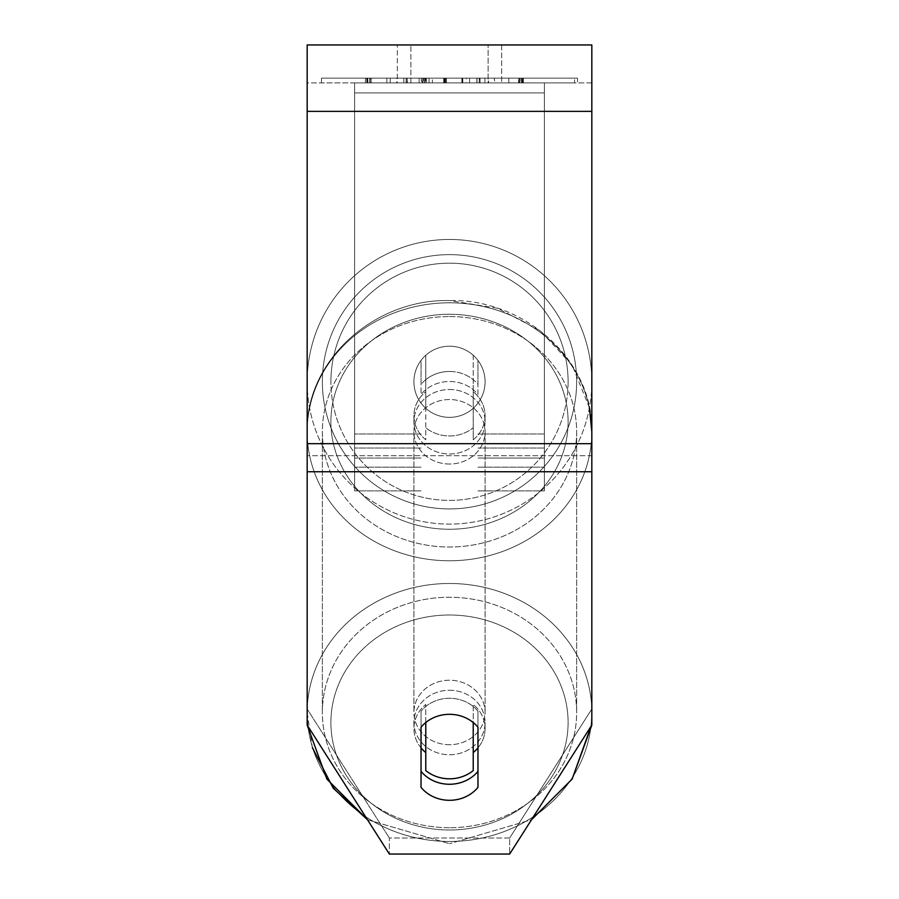 <?xml version="1.0" encoding="UTF-8"?>
<svg xmlns="http://www.w3.org/2000/svg" width="899" height="899" viewBox="0 0 899 899"><rect width="100%" height="100%" fill="white"/><g stroke="black" fill="none" stroke-linecap="round" stroke-linejoin="round"><path stroke-width="0.67" stroke-dasharray="4.5 3.37" d="M449.5 371.467A35.578 32.252 180 0 1 477.965 384.367L477.965 360.432A35.578 35.578 0 0 0 421.035 360.432L421.035 394.391A35.578 32.252 180 0 1 449.5 381.491A35.578 32.252 180 0 1 477.965 394.391L477.965 360.432A35.578 35.578 0 0 0 421.035 360.432L421.035 384.367A35.578 32.252 180 0 1 449.5 371.467A35.578 32.252 0 0 1 477.965 384.367L477.965 360.432A35.578 35.578 0 0 0 421.035 360.432L421.035 394.391A35.578 32.252 0 0 1 449.5 381.491A35.578 32.252 0 0 1 477.965 394.391L477.965 360.432A35.578 35.578 0 0 0 421.035 360.432L421.035 384.367A35.578 32.252 0 0 1 449.5 371.467A35.578 32.252 0 0 1 473.222 379.681L473.222 391.706A35.578 32.252 0 0 1 485.078 415.743A35.578 32.252 0 0 1 473.222 439.78L473.222 427.755A35.578 32.252 0 0 1 449.5 435.959A35.578 32.252 0 0 1 425.778 427.755L425.778 439.78A35.578 32.252 0 0 1 413.922 415.743A35.578 32.252 0 0 1 425.778 391.706L425.778 379.681A35.578 32.252 0 0 1 449.5 371.467A35.578 32.252 180 0 1 473.222 379.681L473.222 427.755A35.578 32.252 180 0 1 449.5 435.959A35.578 32.252 180 0 1 425.778 427.755L425.778 379.681A35.578 32.252 180 0 1 449.5 371.467M354.622 92.923L354.622 490.899L354.622 82.899L354.622 467.177L354.622 82.899L354.622 467.177L354.622 82.899L354.622 92.923L544.378 92.923L544.378 490.899L544.378 82.899L544.378 490.899L544.378 82.899L544.378 458.029L477.965 458.029L544.378 458.029L544.378 448.005L544.378 467.177L544.378 82.899L354.622 82.899L354.622 490.899L354.622 82.899L544.378 82.899L354.622 82.899L544.378 82.899L544.378 467.177L544.378 82.899L544.378 92.923L354.622 92.923M544.378 82.899L354.622 82.899L544.378 82.899M449.5 690.252A35.578 32.252 0 0 1 485.078 722.504A35.578 32.252 0 0 1 449.5 754.744A35.578 32.252 0 0 1 413.922 722.504A35.578 32.252 0 0 1 449.5 690.252A35.578 32.252 180 0 1 485.078 722.504A35.578 32.252 180 0 1 449.5 754.744A35.578 32.252 180 0 1 413.922 722.504A35.578 32.252 180 0 1 449.5 690.252M477.965 747.867A35.578 32.252 0 0 0 485.078 728.516L485.078 722.504L485.078 728.516A35.578 32.252 180 0 1 473.222 752.553L473.222 704.479A35.578 32.252 180 0 1 485.078 728.516A35.578 32.252 0 0 0 473.222 704.479L473.222 770.6A35.578 32.252 180 0 1 449.5 778.804A35.578 32.252 180 0 1 425.778 770.6L425.778 704.479A35.578 32.252 0 0 0 413.922 728.516A35.578 32.252 180 0 1 425.778 704.479L425.778 752.553A35.578 32.252 180 0 1 413.922 728.516A35.578 32.252 0 0 0 421.035 747.867M449.5 389.514A35.578 32.252 0 0 1 485.078 421.755A35.578 32.252 0 0 1 449.5 454.006A35.578 32.252 0 0 1 413.922 421.755A35.578 32.252 0 0 1 449.5 389.514A35.578 32.252 180 0 1 485.078 421.755A35.578 32.252 180 0 1 449.5 454.006A35.578 32.252 180 0 1 413.922 421.755A35.578 32.252 180 0 1 449.5 389.514M473.222 391.706L473.222 439.78A35.578 32.252 180 0 0 485.078 415.743L485.078 421.755L485.078 415.743A35.578 32.252 180 0 0 473.222 391.706L473.222 439.78L473.222 391.706M449.5 464.03A35.578 32.252 0 0 1 413.922 431.778A35.578 32.252 0 0 1 449.5 399.538A35.578 32.252 0 0 1 485.078 431.778A35.578 32.252 0 0 1 449.5 464.03A35.578 32.252 180 0 1 413.922 431.778A35.578 32.252 180 0 1 449.5 399.538A35.578 32.252 180 0 1 485.078 431.778A35.578 32.252 180 0 1 449.5 464.03M449.5 744.72A35.578 32.252 0 0 1 413.922 712.48A35.578 32.252 0 0 1 449.5 680.228A35.578 32.252 0 0 1 485.078 712.48A35.578 32.252 0 0 1 449.5 744.72A35.578 32.252 180 0 1 413.922 712.48A35.578 32.252 180 0 1 449.5 680.228A35.578 32.252 180 0 1 485.078 712.48A35.578 32.252 180 0 1 449.5 744.72M449.5 827.709A127.141 115.229 0 0 1 322.359 712.48A127.141 115.229 0 0 1 449.5 597.251A127.141 115.229 0 0 1 576.641 712.48A127.141 115.229 0 0 1 449.5 827.709A127.141 115.229 180 0 1 322.359 712.48A127.141 115.229 180 0 1 449.5 597.251A127.141 115.229 180 0 1 576.641 712.48A127.141 115.229 180 0 1 449.5 827.709M449.5 316.549A127.141 115.229 0 0 1 576.641 431.778A127.141 115.229 0 0 1 449.5 547.008A127.141 115.229 0 0 1 322.359 431.778A127.141 115.229 0 0 1 449.5 316.549A127.141 115.229 180 0 1 576.641 431.778A127.141 115.229 180 0 1 449.5 547.008A127.141 115.229 180 0 1 322.359 431.778A127.141 115.229 180 0 1 449.5 316.549M577.506 78.157L321.494 78.157L577.506 78.157L577.506 82.899L321.494 82.899L577.506 82.899M321.494 78.157L321.494 82.899M591.823 725.066L591.823 709.019L509.654 838.014L591.823 709.019L591.823 455.703L591.823 725.066L591.823 82.899L307.177 82.899L307.177 44.95L307.177 111.364L307.177 44.95L591.823 44.95L591.823 82.899L307.177 82.899L307.177 725.066L307.177 455.703L307.177 709.019L389.346 838.014L307.177 709.019L307.177 725.066M432.408 82.899L519.6 82.899L432.408 82.899L432.408 78.157L366.702 78.157L366.702 82.899M494.349 82.899L369.41 82.899L521.206 82.899L494.349 82.899L494.349 78.157L494.798 82.899M488.123 82.899L397.313 82.899L501.687 82.899L488.123 82.899L488.123 44.95L501.687 44.95L397.313 44.95L501.687 44.95L488.123 44.95L488.123 82.899M397.313 82.899L410.877 82.899L397.313 82.899L397.313 44.95L397.313 82.899M508.8 82.899L390.2 82.899L574.54 82.899L508.8 82.899L508.8 78.157L508.8 82.899L508.8 78.157L390.2 78.157L390.2 82.899L390.2 78.157L390.2 82.899L390.2 78.157L508.8 78.157L508.8 82.899L508.8 78.157L574.54 78.157L574.54 82.899L574.54 78.157L390.2 78.157L508.8 78.157L508.8 82.899M423.631 82.899L523.049 82.899L370.759 82.899L423.631 82.899L423.631 78.157L479.358 78.157L479.358 82.899M488.55 82.899L365.432 82.899L488.55 82.899L488.55 78.157L365.432 78.157L396.605 78.157L396.605 82.899M410.877 82.899L410.877 44.95L410.877 82.899M591.823 111.364L591.823 443.668L591.823 111.364L307.177 111.364M591.823 455.703L591.823 443.668L591.823 455.703L307.177 455.703L591.823 455.703M477.965 771.364L477.965 787.4A35.578 32.252 180 0 1 421.035 787.4L421.035 727.212A35.578 32.252 180 0 1 449.5 714.312A35.578 32.252 180 0 1 477.965 727.212L477.965 711.176A35.578 32.252 180 0 0 421.035 711.176L421.035 771.364A35.578 32.252 0 0 0 477.965 771.364L477.965 711.176A35.578 32.252 0 0 0 449.5 698.276A35.578 32.252 0 0 0 421.035 711.176L421.035 771.364M509.654 838.014L389.346 838.014L389.346 854.05L389.346 838.014L509.654 838.014L509.654 854.05L509.654 838.014M477.965 711.176L477.965 727.212L477.965 711.176M589.429 407.786L572.101 365.106L540.175 330.618L497.63 308.29L449.5 300.569C374.198 298.704 305.379 360.802 307.177 431.778C305.368 360.814 374.186 298.704 449.5 300.569C524.802 298.704 593.621 360.802 591.823 431.778A142.323 128.984 180 0 1 449.5 560.774A142.323 128.984 180 0 1 307.177 431.778A142.323 128.984 180 0 1 449.5 302.794A142.323 128.984 180 0 1 591.823 431.778A142.323 128.984 0 0 1 449.5 560.774A142.323 128.984 0 0 1 307.177 431.778A142.323 128.984 0 0 1 449.5 302.794A142.323 128.984 0 0 1 591.823 431.778L591.823 712.48A142.323 128.984 0 0 0 449.5 583.485A142.323 128.984 0 0 0 307.177 712.48A142.323 128.984 0 0 0 449.5 841.464A142.323 128.984 0 0 0 591.823 712.48A142.323 128.984 180 0 0 449.5 583.485A142.323 128.984 180 0 0 307.177 712.48A142.323 128.984 180 0 0 449.5 841.464A142.323 128.984 180 0 0 591.823 712.48L591.036 726.302L531.511 819.742L449.5 843.689L531.511 819.742M367.489 819.742L449.5 843.689L367.489 819.742L307.964 726.302L307.177 712.48L307.177 431.778L307.177 712.48L312.369 747.62M421.035 711.176L421.035 727.212L421.035 711.176M422.17 78.157L522.319 78.157L522.679 82.899L476.841 82.899L523.375 82.899L370.691 82.899L370.691 78.157L422.17 78.157L422.17 82.899L522.319 82.899M479.358 78.157L522.319 78.157M423.631 78.157L370.759 78.157L370.759 82.899L370.759 78.157L371.242 82.899L371.242 78.157L523.049 78.157L523.049 82.899L523.049 78.157L370.703 78.157L370.703 82.899L422.17 82.899M386.84 78.157L386.84 82.899M523.375 78.157L523.375 82.899M476.976 78.157L476.976 82.899M476.841 78.157L476.841 82.899M522.679 78.157L522.679 82.899M469.548 78.157L469.548 82.899M574.54 78.157L508.8 78.157L574.54 78.157M494.798 78.157L521.813 78.157L521.813 82.899M521.813 78.157L522.15 82.899M522.15 78.157L369.714 78.157L369.714 82.899M369.714 78.157L369.41 82.899M369.41 78.157L520.869 78.157L520.869 82.899M520.869 78.157L521.206 82.899M521.206 78.157L494.349 78.157M462.153 78.157L419.136 78.157L462.153 78.157L462.153 82.899L419.136 82.899L462.153 82.899M461.906 78.157L461.906 82.899M419.136 78.157L419.136 82.899M522.735 78.157L522.735 82.899M425.901 78.157L446.398 78.157L425.901 78.157L425.901 82.899L406.134 82.899L446.398 82.899L425.901 82.899M406.281 78.157L406.281 82.899M446.398 78.157L446.398 82.899M366.702 78.157L519.6 78.157L462.783 78.157L518.88 78.157L518.498 82.899M518.498 78.157L432.408 78.157M518.88 78.157L518.88 82.899M462.783 78.157L462.783 82.899M480.032 78.157L480.032 82.899M519.285 78.157L519.285 82.899M519.6 78.157L519.6 82.899M367.792 78.157L367.792 82.899M367.477 78.157L367.477 82.899M429.059 78.157L429.059 82.899M367.084 78.157L367.084 82.899M396.605 78.157L421.361 78.157L421.361 82.899M421.361 78.157L484.932 78.157L466.244 78.157L466.244 82.899M466.244 78.157L488.55 78.157M425.53 82.899L443.949 82.899L425.53 82.899L425.53 78.157L407.225 78.157L407.438 82.899M407.225 82.899L407.225 78.157L407.225 82.899M407.438 78.157L425.53 78.157M443.949 78.157L443.949 82.899M473.222 752.553L473.222 722.526A35.578 32.252 180 0 0 449.5 714.312A35.578 32.252 180 0 0 425.778 722.526L425.778 752.553M425.778 439.78A35.578 32.252 180 0 1 413.922 415.743A35.578 32.252 180 0 1 425.778 391.706L425.778 439.78M307.177 381.783A142.323 142.323 0 0 0 449.5 524.106A142.323 142.323 0 0 0 591.823 381.783A142.323 142.323 0 0 1 449.5 524.106A142.323 142.323 0 0 1 307.177 381.783A142.323 142.323 0 0 1 449.5 239.46A142.323 142.323 0 0 1 591.823 381.783A142.323 142.323 0 0 0 449.5 239.46A142.323 142.323 0 0 0 307.177 381.783M485.078 381.783A35.578 35.578 0 0 1 449.5 417.361A35.578 35.578 0 0 1 413.922 381.783A35.578 35.578 0 0 1 449.5 346.205A35.578 35.578 0 0 1 473.222 408.303A35.578 35.578 0 0 1 413.922 381.783A35.578 35.578 0 0 1 473.222 355.262L473.222 408.303A35.578 35.578 0 0 1 425.778 408.303L425.778 355.262A35.578 35.578 0 0 1 485.078 381.783A35.578 35.578 0 0 1 449.5 417.361A35.578 35.578 0 0 1 413.922 381.783A35.578 35.578 0 0 1 449.5 346.205A35.578 35.578 0 0 1 473.222 408.303L473.222 355.262A35.578 35.578 0 0 1 449.5 417.361A35.578 35.578 0 0 1 425.778 355.262L425.778 408.303A35.578 35.578 0 0 1 449.5 346.205A35.578 35.578 0 0 1 485.078 381.783A35.578 35.578 0 0 1 449.5 417.361A35.578 35.578 0 0 1 413.922 381.783A35.578 35.578 0 0 1 449.5 346.205A35.578 35.578 0 0 1 485.078 381.783M473.222 355.262L473.222 408.303L473.222 355.262M425.778 408.303L425.778 355.262L425.778 408.303M322.359 381.783A127.141 127.141 0 0 1 449.5 254.642A127.141 127.141 0 0 1 576.641 381.783A127.141 127.141 0 0 1 449.5 508.924A127.141 127.141 0 0 1 322.359 381.783A127.141 127.141 0 0 1 449.5 254.642A127.141 127.141 0 0 1 576.641 381.783A127.141 127.141 0 0 1 449.5 508.924A127.141 127.141 0 0 1 322.359 381.783M421.035 458.029L354.622 458.029L421.035 458.029M421.035 433.97L354.622 433.97L421.035 433.97M421.035 448.005L354.622 448.005L421.035 448.005M544.378 433.97L477.965 433.97L544.378 433.97M544.378 448.005L477.965 448.005L544.378 448.005M449.5 829.991A118.601 107.487 0 0 1 330.899 722.504A118.601 107.487 0 0 1 449.5 615.006A118.601 107.487 0 0 1 568.101 722.504A118.601 107.487 0 0 1 449.5 829.991A118.601 107.487 180 0 1 330.899 722.504A118.601 107.487 180 0 1 449.5 615.006A118.601 107.487 180 0 1 568.101 722.504A118.601 107.487 180 0 1 449.5 829.991M449.5 314.268A118.601 107.487 180 0 0 330.899 421.755A118.601 107.487 180 0 0 449.5 529.253A118.601 107.487 180 0 0 568.101 421.755A118.601 107.487 180 0 0 449.5 314.268A118.601 107.487 0 0 0 330.899 421.755A118.601 107.487 0 0 0 449.5 529.253A118.601 107.487 0 0 0 568.101 421.755A118.601 107.487 0 0 0 449.5 314.268M591.823 443.668L307.177 443.668M591.823 471.739L307.177 471.739M422.597 78.157L422.597 82.899M424.058 78.157L424.058 82.899M479.212 78.157L479.212 82.899M406.134 78.157L406.134 82.899L406.123 78.157M446.252 78.157L446.252 82.899M426.328 78.157L426.328 82.899M523.33 78.157L523.33 82.899L523.33 78.157M445.41 78.157L445.41 82.899M444.983 78.157L444.983 82.899M365.432 78.157L365.432 82.899L365.432 78.157M403.82 78.157L403.82 82.899L403.82 78.157M444.218 78.157L444.218 82.899M444.657 78.157L444.657 82.899M484.932 78.157L484.932 82.899L484.932 78.157M425.081 78.157L425.081 82.899M443.735 78.157L443.735 82.899M568.101 381.783A118.601 118.601 0 0 1 449.5 500.383A118.601 118.601 0 0 1 330.899 381.783A118.601 118.601 0 0 0 449.5 500.383A118.601 118.601 0 0 0 568.101 381.783A118.601 118.601 0 0 0 449.5 263.182A118.601 118.601 0 0 0 330.899 381.783A118.601 118.601 0 0 1 449.5 263.182A118.601 118.601 0 0 1 568.101 381.783M421.035 490.899L354.622 490.899L421.035 490.899M421.035 467.177L354.622 467.177L421.035 467.177M477.965 490.899L544.378 490.899L477.965 490.899M477.965 467.177L544.378 467.177L477.965 467.177M413.922 722.504L413.922 728.516L413.922 722.504M413.922 421.755L413.922 415.743L413.922 421.755M591.036 726.302L591.823 712.48L591.823 431.778M413.922 431.778L413.922 712.48L413.922 431.778M485.078 431.778L485.078 712.48L485.078 431.778M576.641 431.778L576.641 712.48L576.641 431.778M322.359 431.778L322.359 712.48L322.359 431.778M501.687 44.95L501.687 82.899L501.687 44.95"/><path stroke-width="1.35" d="M449.5 778.804A35.578 32.252 0 0 1 425.778 770.6L425.778 722.526A35.578 32.252 0 0 1 449.5 714.312A35.578 32.252 0 0 1 473.222 722.526L473.222 770.6A35.578 32.252 0 0 1 449.5 778.804M425.778 752.553A35.578 32.252 0 0 1 421.035 747.867M477.965 747.867A35.578 32.252 0 0 1 473.222 752.553M591.823 725.066L572.124 779.107L531.511 819.742L509.654 854.05L591.823 725.066L591.823 44.95L307.177 44.95L307.177 725.066L389.346 854.05L367.489 819.742L333.226 788.187L312.369 747.62M509.654 854.05L389.346 854.05L509.654 854.05M477.965 727.212L477.965 787.4A35.578 32.252 0 0 1 449.5 800.301A35.578 32.252 0 0 1 421.035 787.4L421.035 727.212A35.578 32.252 0 0 1 477.965 727.212M421.035 771.364A35.578 32.252 180 0 0 449.5 784.265A35.578 32.252 180 0 0 477.965 771.364M367.489 819.742L326.876 779.107L307.177 725.066M591.823 471.739L307.177 471.739M591.823 111.364L307.177 111.364M591.823 443.668L307.177 443.668M591.823 431.767L589.429 407.786M531.511 819.742L572.124 779.107L591.036 726.302"/></g></svg>
